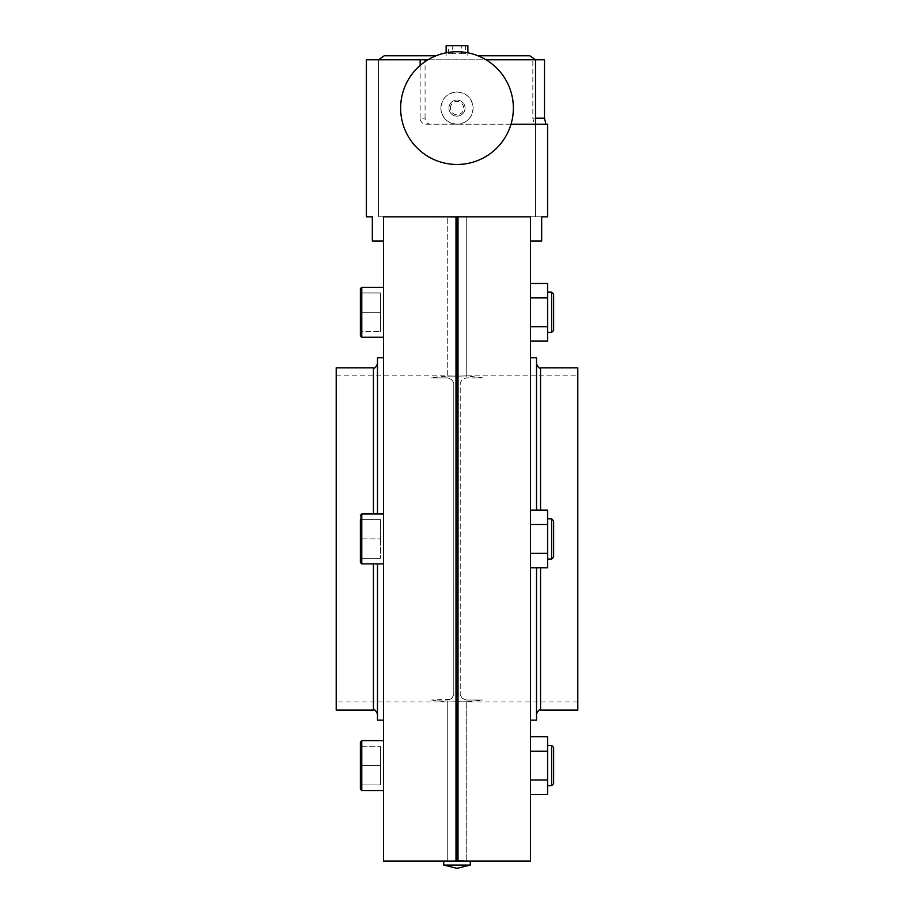 <?xml version="1.0" encoding="UTF-8"?>
<svg xmlns="http://www.w3.org/2000/svg" width="914" height="914" viewBox="0 0 914 914"><rect width="100%" height="100%" fill="white"/><g stroke="black" fill="none" stroke-linecap="round" stroke-linejoin="round"><path stroke-width="0.69" stroke-dasharray="4.57 3.43" d="M430.677 124.213L425.753 124.213C422.337 123.858 420.463 121.848 420.154 118.18L425.067 118.18C425.376 121.848 427.238 123.858 430.677 124.213L511.017 124.213M425.067 118.18L425.067 61.661M544.504 59.787L378.487 59.787L425.067 59.787L378.487 59.787L378.487 216.824L457 216.824L378.487 216.824L457 216.824L383.514 216.824L383.514 240.988L372.329 240.988L383.514 240.988L372.329 240.988L372.329 216.824L366.4 216.824M547.6 124.213L534.176 124.213L532.839 118.18L532.839 59.787L366.4 59.787M547.6 216.824L541.671 216.824L541.671 240.988L530.486 240.988L530.486 216.824L530.486 240.988L530.486 216.824L457 216.824L535.513 216.824L378.487 216.824L378.487 59.787L486.031 59.787M541.671 240.988L530.486 240.988L541.671 240.988M427.969 59.787L532.839 59.787M425.753 124.213L534.176 124.213M420.154 118.18L420.154 65.454M383.514 240.988L383.514 861.057M383.514 216.824L450.008 216.881M530.486 861.057L530.486 216.824L541.671 216.824L530.486 216.824L530.486 240.988M455.995 216.949L457 217.966L457 859.914L455.995 860.919C445.289 861.068 445.289 861.068 455.995 860.919L455.995 216.949M457 376.134C445.049 375.848 445.049 375.848 457 376.134C445.049 375.848 445.049 375.848 457 376.134C468.951 375.848 468.951 375.848 457 376.134C468.951 375.848 468.951 375.848 457 376.134L447.734 376.134L457 376.134M457 701.746C445.049 702.032 445.049 702.032 457 701.746C445.049 702.032 445.049 702.032 457 701.746C468.951 702.032 468.951 702.032 457 701.746C468.951 702.032 468.951 702.032 457 701.746L466.266 701.746L457 701.746M547.6 312.28L547.6 332.41L547.6 312.28M547.6 292.149L551.622 292.149L551.622 332.41M553.633 330.4L553.633 294.159L553.633 312.28L553.633 294.159L551.622 292.149M547.6 538.94L547.6 518.809L547.6 538.94M551.622 518.809L551.622 559.071L551.622 538.94L551.622 559.071L553.633 557.06L553.633 520.82L553.633 538.94L553.633 520.82L551.622 518.809L547.6 518.809M547.6 765.589L547.6 745.458L547.6 765.589M547.6 745.458L551.622 745.458L551.622 785.72M553.633 783.709L553.633 747.469L553.633 765.589L553.633 747.469L551.622 745.458M360.367 288.733L360.367 335.838M360.367 519.609L380.498 519.609L360.367 519.609L380.498 519.609L380.498 558.26L380.498 519.609L380.498 538.94L380.498 519.609L360.367 519.609L360.367 538.94L360.367 515.382L360.367 562.487L360.367 519.609L360.367 562.487L361.773 563.904L361.773 513.976L361.773 538.94L361.773 513.976L360.367 515.382M360.367 742.042L360.367 789.148M383.514 312.28L383.514 337.243L383.514 312.28M383.514 765.589L383.514 740.626L383.514 765.589M377.482 563.904L377.482 720.129M383.514 538.94L383.514 357.751L383.514 538.94M377.482 357.751L377.482 513.976M336.203 367.816L336.203 710.064M577.797 367.816L577.797 710.064M457 217.966L458.005 216.949C468.711 216.801 468.711 216.801 458.005 216.949L458.005 860.919L457 859.914M536.518 357.751L536.518 510.115M536.518 567.765L536.518 720.129M577.797 538.94L577.797 375.871L577.797 538.94M530.486 297.873L547.6 297.873L530.486 297.873L530.486 283.454L530.486 341.105L530.486 283.454L530.486 297.873L547.6 297.873L547.6 341.105L547.6 283.454L547.6 297.873L547.6 283.454L530.486 283.454M530.486 510.115L530.486 567.765L530.486 510.115L547.6 510.115L547.6 567.765L547.6 510.115L547.6 524.522L530.486 524.522M530.486 751.182L547.6 751.182L530.486 751.182L530.486 780.008L530.486 736.764L530.486 794.415L530.486 736.764L530.486 751.182L547.6 751.182L547.6 780.008L547.6 736.764L547.6 751.182L547.6 736.764L530.486 736.764M530.486 341.105L530.486 326.698L530.486 341.105L547.6 341.105L547.6 297.873M470.287 861.057L464.004 860.999M380.498 312.28L360.367 312.28L360.367 331.611L360.367 292.96L360.367 312.28L380.498 312.28L380.498 331.611L380.498 292.96L380.498 331.611L360.367 331.611L380.498 331.611L360.367 331.611L380.498 331.611L380.498 312.28L360.367 312.28L380.498 312.28L380.498 292.96L360.367 292.96L380.498 292.96L380.498 312.28M360.367 765.589L360.367 784.92L360.367 746.27L360.367 765.589L380.498 765.589L380.498 746.27L380.498 765.589L360.367 765.589L380.498 765.589L380.498 784.92L380.498 746.27L360.367 746.27L380.498 746.27L360.367 746.27L380.498 746.27L380.498 784.92L360.367 784.92L380.498 784.92L380.498 765.589L360.367 765.589M360.367 538.94L360.367 558.26L360.367 538.94L380.498 538.94L360.367 538.94M380.498 292.96L360.367 292.96L380.498 292.96M380.498 558.26L360.367 558.26L380.498 558.26M380.498 784.92L360.367 784.92L380.498 784.92M530.486 326.698L547.6 326.698M530.486 553.347L547.6 553.347L530.486 553.347L547.6 553.347L547.6 524.522M530.486 567.765L547.6 567.765L547.6 553.347M553.633 538.94L553.633 557.06L553.633 538.94M530.486 780.008L547.6 780.008L530.486 780.008L547.6 780.008L547.6 794.415L547.6 751.182M530.486 794.415L547.6 794.415L547.6 780.008M440.891 108.115A16.109 16.109 0 0 0 457 124.213A16.109 16.109 0 0 0 473.109 108.115A16.109 16.109 0 0 0 457 92.006A16.109 16.109 0 0 0 440.891 108.115C441.85 98.324 447.22 92.954 457 92.006C466.791 92.954 472.161 98.324 473.109 108.115C472.161 117.895 466.791 123.264 457 124.213C447.22 123.276 441.85 117.906 440.891 108.115M470.287 865.078L443.713 865.078M577.797 702.009L466.266 702.009L466.266 861.057L443.713 861.057M449.951 699.393L431.454 699.998L447.826 699.998L451.882 698.193L453.778 694.766L453.778 383.103L451.882 379.687L447.826 377.882L431.454 377.882L447.826 377.882L451.882 379.687L453.778 383.103L453.778 694.766L451.882 698.193L449.951 699.393M529.766 55.765L477.919 55.765M436.081 55.765L384.234 55.765M467.865 45.7L446.135 45.7M465.592 45.7L461.296 45.7L465.592 45.7L465.592 53.755L461.296 53.755L465.592 53.755M452.704 45.7L461.296 45.7L448.408 45.7L452.704 45.7L452.704 53.755L461.296 53.755L461.296 45.7L461.296 53.755L448.408 53.755L452.704 53.755L452.704 45.7M457 216.824L447.734 216.824L457 216.824M460.222 694.766L462.118 698.193L466.174 699.998L482.546 699.998L466.174 699.998L462.118 698.193L460.222 694.766L460.222 383.103L462.118 379.687L466.174 377.882L482.546 377.882L466.174 377.882L462.118 379.687L460.222 383.103L460.222 694.766M448.408 53.755L448.408 45.7M465.055 108.115A8.055 8.055 0 0 0 457 100.06A8.055 8.055 0 0 0 448.945 108.115A8.055 8.055 0 0 0 457 116.158A8.055 8.055 0 0 0 465.055 108.115A8.055 8.055 0 0 0 457 100.06A8.055 8.055 0 0 0 448.945 108.115A8.055 8.055 0 0 0 457 116.158A8.055 8.055 0 0 0 465.055 108.115A8.055 8.055 0 0 1 457 116.158A8.055 8.055 0 0 1 448.945 108.115M532.839 118.18L535.513 118.18M361.773 337.243L361.773 287.316L361.773 312.28L361.773 287.316L383.514 287.316M361.773 790.553L361.773 740.626L361.773 765.589L361.773 740.626L383.514 740.626M373.449 367.816L373.449 513.976M373.449 563.904L373.449 710.064M540.551 567.765L540.551 710.064M540.551 367.816L540.551 510.115M361.773 538.94L361.773 563.904L361.773 538.94M450.362 108.115A6.638 6.638 0 0 1 457 101.465A6.638 6.638 0 0 1 463.638 108.115A6.638 6.638 0 0 1 457 114.753A6.638 6.638 0 0 1 450.362 108.115M535.513 124.213L535.513 216.824L535.513 124.213M336.203 375.871L447.734 375.871L447.734 216.824L447.734 376.134A163.069 163.069 0 0 0 431.454 377.882M431.454 699.998A163.069 163.069 0 0 0 447.734 701.746L447.734 861.057L447.734 702.009L336.203 702.009M383.514 513.976L361.773 513.976M530.486 216.824L466.266 216.824L466.266 375.871L577.797 375.871M383.514 563.904L361.773 563.904M547.6 559.071L551.622 559.071M466.266 861.057L466.266 701.746A163.069 163.069 0 0 0 482.546 699.998M482.546 377.882A163.069 163.069 0 0 0 466.266 376.134L466.266 216.824M467.865 55.765L467.865 52.795M446.135 55.765L446.135 52.795"/><path stroke-width="1.37" d="M425.067 61.661L425.067 59.787L427.969 59.787M511.017 124.213L547.6 124.213L547.6 216.824L541.671 216.824L541.671 240.988L530.486 240.988M447.734 861.057L383.514 861.057L383.514 216.824L530.486 216.824L530.486 861.057L466.266 861.057M535.513 118.18L544.504 118.18L544.504 59.787L486.031 59.787M544.504 118.18L545.875 124.213M383.514 240.988L372.329 240.988L372.329 216.824L366.4 216.824L366.4 59.787L425.067 59.787M420.154 65.454L420.154 59.787M455.995 216.949L455.995 860.919C445.289 861.068 445.289 861.068 455.995 860.919L457 859.914L458.005 860.919L458.005 216.949C468.711 216.801 468.711 216.801 458.005 216.949L457 217.966L455.995 216.949C445.289 216.801 445.289 216.801 455.995 216.949L450.008 216.881M551.622 292.149L553.633 294.159L553.633 330.4L551.622 332.41L551.622 292.149L547.6 292.149M551.622 518.809L553.633 520.82L553.633 557.06L551.622 559.071L551.622 518.809L547.6 518.809M551.622 745.458L553.633 747.469L553.633 783.709L551.622 785.72L551.622 745.458L547.6 745.458M360.367 312.28L360.367 288.733L361.773 287.316L361.773 337.243L360.367 335.838L360.367 312.28M383.514 513.976L361.773 513.976L361.773 563.904L360.367 562.487L360.367 519.609M360.367 765.589L360.367 742.042L361.773 740.626L361.773 790.553L360.367 789.148L360.367 765.589M383.514 720.129L377.482 720.129L377.482 563.904M373.449 563.904L373.449 710.064L336.203 710.064L336.203 367.816L373.449 367.816C374.432 368.833 375.78 367.497 377.482 363.783M536.518 510.115L536.518 357.751L530.486 357.751M540.551 567.765L540.551 710.064L577.797 710.064L577.797 367.816L540.551 367.816C539.568 368.833 538.22 367.497 536.518 363.783M457 859.914L457 217.966M530.486 720.129L536.518 720.129L536.518 567.765M458.005 860.919C468.711 861.068 468.711 861.068 458.005 860.919L464.004 860.999M377.482 513.976L377.482 357.751L383.514 357.751M530.486 736.764L547.6 736.764L547.6 794.415L530.486 794.415M530.486 751.182L547.6 751.182M530.486 780.008L547.6 780.008M530.486 510.115L547.6 510.115L547.6 567.765L530.486 567.765M530.486 553.347L547.6 553.347M530.486 524.522L547.6 524.522M530.486 341.105L547.6 341.105L547.6 326.698L530.486 326.698M530.486 297.873L547.6 297.873L547.6 326.698M530.486 283.454L547.6 283.454L547.6 297.873M457 164.474A56.371 56.371 0 0 0 513.371 108.115A56.371 56.371 0 0 0 457 51.744A56.371 56.371 0 0 0 400.629 108.115A56.371 56.371 0 0 0 457 164.474M470.287 865.078L470.287 861.057L443.713 861.057L443.713 865.078L470.287 865.078L457.126 868.3M477.919 55.765L529.766 55.765L535.513 59.787L535.513 124.213M446.135 52.795L446.135 45.7L467.865 45.7L467.865 52.795M378.487 59.787L384.234 55.765L436.081 55.765M373.449 513.976L373.449 367.816M540.551 510.115L540.551 367.816M361.773 513.976L360.367 515.382M383.514 740.626L361.773 740.626L360.367 742.042M383.514 287.316L361.773 287.316L360.367 288.733M540.551 710.064C539.568 709.036 538.22 710.384 536.518 714.085M373.449 710.064C374.432 709.036 375.78 710.384 377.482 714.085M361.773 337.243L383.514 337.243L361.773 337.243L360.367 335.838M361.773 790.553L383.514 790.553L361.773 790.553L360.367 789.148M383.514 563.904L361.773 563.904M551.622 332.41L547.6 332.41L551.622 332.41L553.633 330.4M551.622 785.72L547.6 785.72L551.622 785.72L553.633 783.709M547.6 559.071L551.622 559.071M443.713 865.078L456.874 868.3"/></g></svg>
